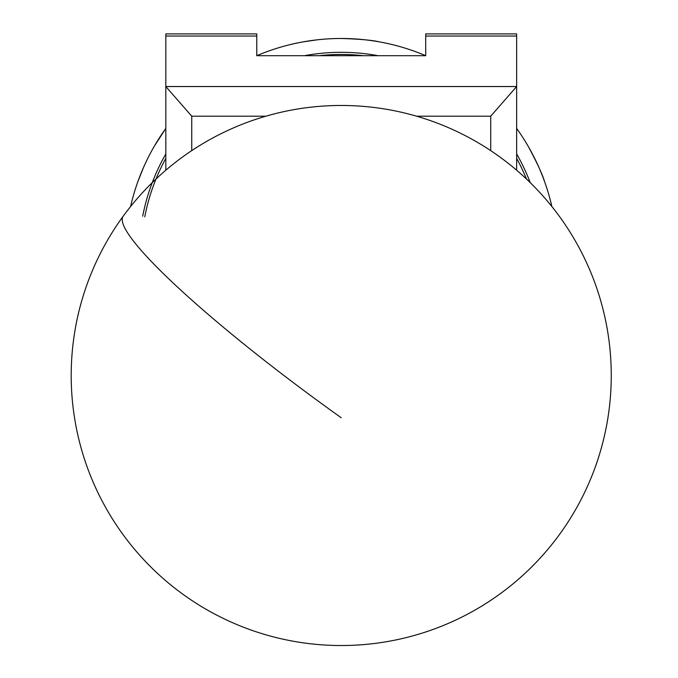 <?xml version="1.0" encoding="UTF-8"?>
<svg xmlns="http://www.w3.org/2000/svg" width="678" height="678" viewBox="0 0 678 678"><rect width="100%" height="100%" fill="white"/><g stroke="black" fill="none" stroke-linecap="round" stroke-linejoin="round"><path stroke-width="1.02" d="M165.822 170.203L165.822 33.9L256.767 33.9L256.767 55.698L425.699 55.698L425.699 33.9L516.644 33.9L516.644 170.203M265.878 116.201L191.747 116.201L165.822 86.538L516.644 86.538L490.719 116.201L416.58 116.201M191.747 116.201L191.747 150.626M490.719 150.626L490.719 116.201M526.492 179.043A200.035 200.035 0 0 0 516.644 158.355M516.644 153.94A202.197 202.197 0 0 1 530.221 182.636M142.694 216.206A202.197 202.197 0 0 1 165.822 153.94M304.388 55.698A202.197 202.197 0 0 1 378.078 55.698M363.332 55.698A200.035 200.035 0 0 0 319.126 55.698M165.822 158.355A200.035 200.035 0 0 0 144.77 216.85M340.797 38.485A216.028 216.028 0 0 0 256.767 55.681A216.028 216.028 0 0 1 425.699 55.681A216.028 216.028 0 0 0 302.913 41.909L317.55 39.79M516.644 128.422A216.028 216.028 0 0 1 551.858 206.527A216.028 216.028 0 0 0 528.094 146.126A216.028 216.028 0 0 0 516.644 128.422A216.028 216.028 0 0 1 528.094 146.126M153.931 146.872A216.028 216.028 0 0 0 130.6 206.527A216.028 216.028 0 0 1 165.822 128.422A216.028 216.028 0 0 0 137.956 181.39L143.439 167.652M154.364 146.126L165.822 128.422A216.028 216.028 0 0 0 154.364 146.126M341.661 38.485C359.933 39.078 372.561 40.222 379.544 41.909A216.028 216.028 0 0 0 341.661 38.485M528.526 146.872C537.145 162.991 542.476 174.492 544.502 181.39A216.028 216.028 0 0 0 528.526 146.872M425.699 36.027L516.644 36.027M165.822 36.027L256.767 36.027M341.229 417.741A270.03 34.256 -143.9 0 1 122.243 219.46A270.03 34.256 -143.9 0 1 123.176 216.223A270.03 270.03 0 0 0 257.462 632.21A270.03 270.03 0 0 0 500.508 157.449A270.03 270.03 0 0 0 123.176 216.223"/></g></svg>
